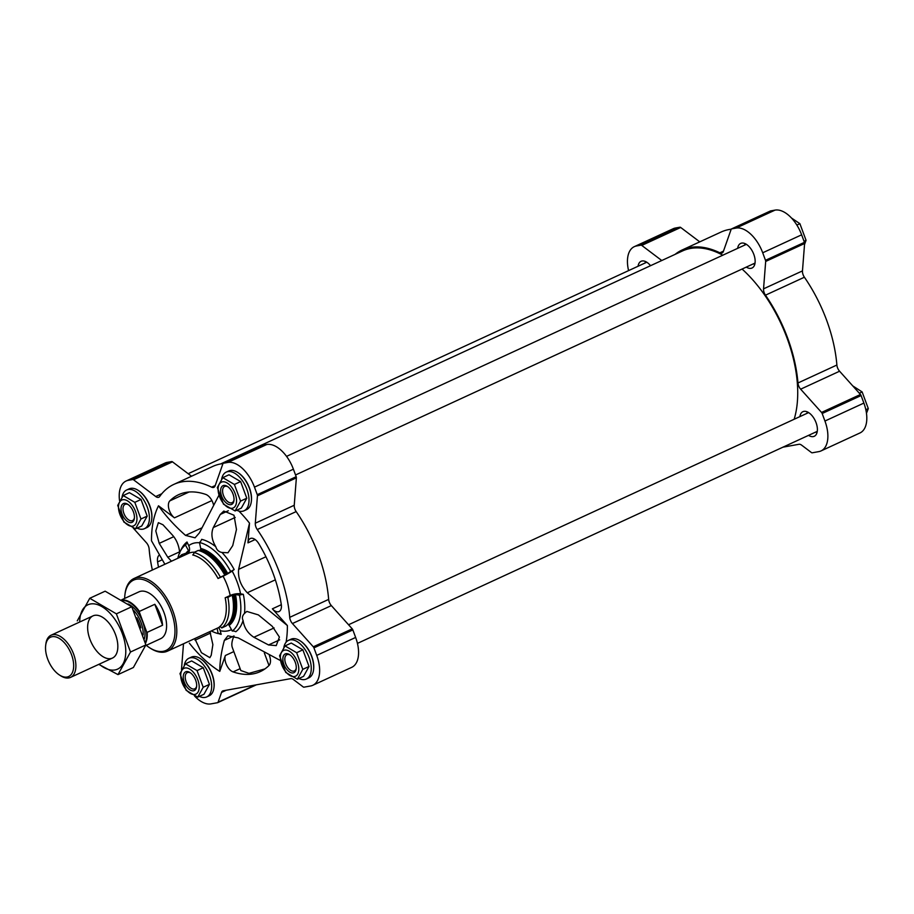 <?xml version="1.0" encoding="UTF-8"?>
<svg xmlns="http://www.w3.org/2000/svg" width="914" height="914" viewBox="0 0 914 914"><rect width="100%" height="100%" fill="white"/><g stroke="black" fill="none" stroke-linecap="round" stroke-linejoin="round"><path stroke-width="1.37" d="M782.944 447.175L798.985 444.284A6.455 3.53 -114.8 0 1 801.612 445.141L811.426 452.544A1.931 1.063 -114.8 0 0 812.215 452.807L818.807 451.619A29.682 16.246 -114.8 0 0 821.012 450.933L859.937 432.973A29.682 16.246 -114.8 0 0 863.879 403.085L861.091 395.556A1.931 1.063 -114.8 0 0 860.462 394.494L839.589 371.221A6.455 3.53 -114.8 0 1 836.881 365.029A108.789 59.57 -114.8 0 0 804.4 277.228A6.455 3.53 -114.8 0 1 802.469 270.898L804.606 243.49A1.931 1.063 -114.8 0 0 804.423 242.359L801.635 234.818A29.682 16.246 -114.8 0 0 775.049 210.117L770.582 210.917A1.931 1.063 -114.8 0 0 770.445 210.963A1.931 1.063 -114.8 0 0 770.319 211.043M699.77 241.867L680.69 227.472A1.931 1.063 -114.8 0 0 679.913 227.22L675.446 228.02A29.682 16.246 -114.8 0 0 673.241 228.706L634.316 246.654A29.682 16.246 -114.8 0 0 628.581 270.613M731.211 229.208A108.789 59.57 -114.8 0 0 721.043 232.053L682.107 250.002A108.789 59.57 -114.8 0 0 675.103 254.366M650.539 265.7A13.55 7.415 -114.8 0 0 641.068 261.301A13.55 7.415 -114.8 0 0 638.063 266.248M645.444 261.507A13.55 7.415 -114.8 0 0 645.113 262.992M746.304 267.105A13.55 7.415 -114.8 0 0 752.016 268.019A13.55 7.415 -114.8 0 0 753.079 252.607A13.55 7.415 -114.8 0 0 740.671 243.41A13.55 7.415 -114.8 0 0 737.655 248.357M754.747 264.443A12.91 7.061 -114.8 0 1 753.387 263.838A13.55 7.415 -114.8 0 0 754.701 264.569M745.036 243.604A13.55 7.415 -114.8 0 0 744.716 245.101M808.547 435.361A13.55 7.415 -114.8 0 0 814.26 436.286A13.55 7.415 -114.8 0 0 815.322 420.874A13.55 7.415 -114.8 0 0 802.915 411.677A13.55 7.415 -114.8 0 0 799.899 416.613M816.979 432.71A12.91 7.061 -114.8 0 1 815.631 432.094A13.55 7.415 -114.8 0 0 816.945 432.825M807.279 411.871A13.55 7.415 -114.8 0 0 806.959 413.357M189.358 643.159A104.527 57.239 -114.8 0 0 219.76 671.402L225.37 655.498A10.328 5.655 -114.8 0 0 226.592 665.015A10.328 5.655 -114.8 0 0 233.104 671.904A97.432 53.355 -114.8 0 0 260.227 671.63A97.432 53.355 -114.8 0 0 269.024 665.449A10.328 5.655 -114.8 0 0 269.367 655.441M219.76 671.402C219.783 661.953 221.325 651.613 224.364 640.383L234.018 635.938C231.905 640.783 231.322 644.621 232.293 647.443L240.839 670.533L248.974 673.355L264.934 668.911M194.785 638.578L201.434 652.687L209.866 657.657L211.225 655.258L212.871 644.621L209.912 631.597M243.078 620.469C244.175 627.724 247.774 633.311 253.886 637.252L268.545 644.964L276.245 645.604L279.398 637.069L272.292 626.33L258.365 614.894L246.814 611.432L244.495 613.397C242.336 615.648 241.867 618.001 243.078 620.469A51.333 28.106 65.2 0 1 235.823 631.723A6.455 5.358 -127.2 0 0 232.247 631.06L229.174 625.416A1.291 1.074 -127.2 0 0 228.146 624.662A2.582 2.148 -127.2 0 0 227.575 624.65M179.75 553.244C179.087 545.795 176.596 539.683 172.289 534.918L162.955 524.75L158.362 522.671L155.791 530.931L159.219 543.373L167.799 557.266L171.478 561.219M180.744 550.502A51.333 28.106 65.2 0 1 187.004 541.991A6.455 5.358 -127.2 0 1 185.439 545.018A49.23 26.952 -114.8 0 0 184.537 545.749A49.23 26.952 -114.8 0 0 177.83 558.294M199.538 542.779A47.265 25.878 -114.8 0 0 188.718 545.647A234.864 195.105 -127.2 0 1 187.004 541.991M199.481 542.493A6.455 4.97 -76.8 0 0 201.663 539.351A51.333 28.106 65.2 0 1 215.818 546.766C211.694 539.934 210.86 533.525 213.305 527.549L220.274 514.445L223.781 511.063L233.984 515.222L236.463 529.492L232.739 545.601L227.986 552.753L221.965 552.467A51.333 28.106 65.2 0 1 234.178 569.571A6.455 0.651 -28.5 0 1 230.659 571.467A49.23 26.952 -114.8 0 0 199.481 542.493L200.714 548.48A1.291 0.994 -76.8 0 1 200.44 549.737A2.582 1.988 -76.8 0 1 199.515 550.514A41.29 22.61 -114.8 0 1 225.678 574.815L224.775 575.146A41.941 22.964 -114.8 0 0 198.212 550.457L199.515 550.514M232.247 631.06A49.23 26.952 65.2 0 0 239.445 595.197A6.455 2.114 168.4 0 1 243.33 594.317A234.864 77.107 168.4 0 1 240.576 593.826A47.265 25.878 -114.8 0 0 232.145 571.044A234.864 23.615 -28.5 0 1 234.178 569.571M243.33 594.317A51.333 28.106 65.2 0 1 244.495 613.397M211.328 630.946A49.23 26.952 65.2 0 0 218.195 633.585A6.455 4.97 -76.8 0 1 219.68 633.642A6.455 4.97 -76.8 0 1 221.177 634.35A234.864 180.766 -76.8 0 1 220.183 630.683A47.265 25.878 -114.8 0 0 231.471 629.643M221.177 634.35A51.333 28.106 65.2 0 1 218.457 633.562M280.381 660.491A104.527 57.239 -114.8 0 1 280.37 660.514L238.223 637.892L227.894 635.824L224.364 640.383M286.093 642.245A104.527 57.239 -114.8 0 0 287.384 625.553L247.283 592.763C240.725 585.76 237.834 577.956 238.623 569.353L249.511 523.151A104.527 57.239 -114.8 0 0 238.885 511.052M219.109 494.908L199.389 532.896L195.059 537.82L185.531 535.387C174.86 526.007 165.857 516.147 158.499 505.796A104.527 57.239 -114.8 0 0 151.484 540.768L164.874 564.269M146.274 645.318A38.719 21.193 -114.8 0 0 149.473 647.66L150.444 648.277A39.999 21.902 -114.8 0 0 167.548 651.134A39.999 21.902 -114.8 0 0 170.678 605.639A39.999 21.902 -114.8 0 0 134.038 578.482A39.999 21.902 -114.8 0 0 125.104 593.346L124.955 594.488A38.719 21.193 -114.8 0 0 124.658 598.442M239.445 595.197L234.235 594.317A2.582 0.845 168.4 0 0 233.047 594.717L227.849 597.39A1.931 0.64 168.4 0 0 225.175 597.79L230.191 595.482A7.746 2.536 168.4 0 1 240.576 593.826M232.145 571.044A7.746 0.777 -28.5 0 1 223.062 576.197L218.046 578.505A39.999 21.902 -114.8 0 0 192.705 554.958A1.931 1.485 -76.8 0 0 193.814 552.49L198.212 550.457M218.503 627.632A7.746 5.964 -76.8 0 1 220.183 630.683M188.718 545.647A7.746 6.432 -127.2 0 1 187.758 553.713M194.511 695.965A29.682 16.246 -114.8 0 0 210.974 703.883L217.578 702.695A1.931 1.063 -114.8 0 0 217.715 702.649A1.931 1.063 -114.8 0 0 218.08 702.203L221.542 692.412A6.455 3.53 -114.8 0 1 222.765 690.927A6.455 3.53 -114.8 0 1 223.245 690.778L290.755 678.645A6.455 3.53 -114.8 0 1 293.383 679.502L303.197 686.917A1.931 1.063 -114.8 0 0 303.985 687.168L310.577 685.98A29.682 16.246 -114.8 0 0 312.782 685.294A29.682 16.246 -114.8 0 0 316.712 655.395L313.925 647.866A1.931 1.063 -114.8 0 0 313.296 646.804L292.423 623.542A6.455 3.53 -114.8 0 1 289.715 617.35A108.789 59.57 -114.8 0 0 257.245 529.549A6.455 3.53 -114.8 0 1 255.303 523.208L294.239 505.259L296.376 477.862A1.931 1.063 -114.8 0 0 296.182 476.72L293.405 469.19A29.682 16.246 -114.8 0 0 266.808 444.49L262.352 445.289A1.931 1.063 -114.8 0 0 262.204 445.335A1.931 1.063 -114.8 0 0 262.078 445.415M255.303 523.208L257.44 495.811A1.931 1.063 -114.8 0 0 257.257 494.668L254.469 487.139A29.682 16.246 -114.8 0 0 227.883 462.438L223.427 463.238A1.931 1.063 -114.8 0 0 223.279 463.284A1.931 1.063 -114.8 0 0 222.913 463.729L215.11 485.86A6.455 3.53 -114.8 0 1 213.876 487.345A6.455 3.53 -114.8 0 1 211.637 487.173A108.789 59.57 -114.8 0 0 173.877 484.374A108.789 59.57 -114.8 0 0 159.664 496.519A6.455 3.53 -114.8 0 1 158.819 497.239A6.455 3.53 -114.8 0 1 155.723 496.531L133.535 479.781A1.931 1.063 -114.8 0 0 132.747 479.53L128.291 480.33A29.682 16.246 -114.8 0 0 126.086 481.027A29.682 16.246 -114.8 0 0 119.551 500.689M222.982 463.581A108.789 59.57 -114.8 0 0 212.802 466.414L173.877 484.374M191.529 476.228L172.46 461.833A1.931 1.063 -114.8 0 0 171.672 461.581L167.216 462.381A29.682 16.246 -114.8 0 0 165.011 463.067L126.086 481.027M133.261 528.086L146.446 542.779A6.455 3.53 -114.8 0 1 149.142 548.971A108.789 59.57 -114.8 0 0 152.375 570.028M183.497 643.776L181.498 669.494M312.782 685.294L351.707 667.346A29.682 16.246 -114.8 0 0 355.637 637.446L352.861 629.917A1.931 1.063 -114.8 0 0 352.233 628.855L331.348 605.594A6.455 3.53 -114.8 0 1 328.652 599.401A108.789 59.57 -114.8 0 0 296.17 511.589A6.455 3.53 -114.8 0 1 294.239 505.259M151.724 519.335A20.645 11.311 -114.8 0 0 151.77 519.049A20.645 11.311 -114.8 0 0 138.688 490.704A20.645 11.311 -114.8 0 0 138.448 490.544M251.327 501.443A20.645 11.311 -114.8 0 0 251.361 501.158A20.645 11.311 -114.8 0 0 238.291 472.801A20.645 11.311 -114.8 0 0 238.051 472.652M313.571 669.699A20.645 11.311 -114.8 0 0 313.605 669.425A20.645 11.311 -114.8 0 0 300.535 641.068A20.645 11.311 -114.8 0 0 300.295 640.908M213.967 687.602A20.645 11.311 -114.8 0 0 214.013 687.317A20.645 11.311 -114.8 0 0 200.931 658.96A20.645 11.311 -114.8 0 0 200.692 658.811M213.453 504.562A10.328 5.655 -114.8 0 0 205.764 494.417A97.432 53.355 -114.8 0 0 178.63 494.68A97.432 53.355 -114.8 0 0 169.833 500.872A10.328 5.655 -114.8 0 0 168.919 509.098A10.328 5.655 -114.8 0 0 174.448 517.838L158.499 505.796M287.384 625.553L272.372 608.827A10.328 5.655 -114.8 0 0 279.044 611.535A10.328 5.655 -114.8 0 0 281.272 604.405A97.432 53.355 -114.8 0 0 258.822 543.716A10.328 5.655 -114.8 0 0 250.333 538.517A10.328 5.655 -114.8 0 0 247.968 542.859L249.511 523.151M159.207 555.152A10.328 5.655 -114.8 0 0 157.585 561.904A97.432 53.355 -114.8 0 0 158.51 567.206M149.473 647.66A38.719 21.193 -114.8 0 0 174.928 633.094A38.719 21.193 -114.8 0 0 152.558 584.583A38.719 21.193 -114.8 0 0 124.955 594.488M121.768 599.767L138.997 591.826A25.809 14.133 65.2 0 1 164.04 612.711A25.809 14.133 65.2 0 1 160.613 638.703L145.589 645.627M178.767 557.86A41.941 22.964 -114.8 0 1 181.84 554.638A1.931 1.611 -127.2 0 1 181.932 556.398M181.84 554.638L187.736 552.627A2.582 2.148 -127.2 0 0 188.547 551.873A41.644 22.804 -114.8 0 0 187.644 552.627M185.439 545.018L188.513 550.674A1.291 1.074 -127.2 0 1 188.547 551.873M233.047 594.717A41.29 22.61 65.2 0 1 229.585 622.251L228.74 623.314A41.941 22.964 65.2 0 1 226.124 625.919L221.725 627.952A41.941 22.964 65.2 0 0 227.849 597.39M232.259 595.357A41.941 22.964 65.2 0 1 228.74 623.314M225.175 597.79A39.999 21.902 65.2 0 1 219.326 626.935A1.931 1.611 -127.2 0 1 221.725 627.952M193.814 552.49A41.941 22.964 -114.8 0 1 220.377 577.18L218.046 578.505M220.377 577.18L224.775 575.146M230.659 571.467L225.678 574.815M221.965 552.467C218.743 551.816 216.698 549.908 215.818 546.766M218.195 633.585L217.109 628.284M742.077 269.047A107.749 58.999 65.2 0 1 787.068 338.123A107.749 58.999 65.2 0 1 794.152 419.263M220.674 463.924L682.541 250.939A107.749 58.999 65.2 0 1 722.814 255.2M199.343 696.377A21.296 11.653 -114.8 0 0 206.724 696.925L209.18 695.794A21.296 11.653 -114.8 0 0 213.933 687.888A21.296 11.653 -114.8 0 0 200.452 658.651A21.296 11.653 -114.8 0 0 191.346 657.132L188.89 658.263A21.296 11.653 -114.8 0 0 184.285 665.266M206.724 696.925A21.296 11.653 -114.8 0 0 208.403 672.715A21.296 11.653 -114.8 0 0 188.89 658.263M197.744 697.119L203.971 694.252L209.432 684.38L203.274 667.734L191.654 660.936L185.428 663.815L197.036 670.602L203.205 687.259L197.744 697.119L186.125 690.321L179.967 673.675L185.428 663.815M298.935 678.485A21.296 11.653 -114.8 0 0 306.327 679.033L308.772 677.902A21.296 11.653 -114.8 0 0 313.536 669.996A21.296 11.653 -114.8 0 0 300.043 640.748A21.296 11.653 -114.8 0 0 290.949 639.229L288.493 640.36A21.296 11.653 -114.8 0 0 283.877 647.375M306.327 679.033A21.296 11.653 -114.8 0 0 307.995 654.812A21.296 11.653 -114.8 0 0 288.493 640.36M297.347 679.228L303.574 676.349L309.023 666.489L302.865 649.831L291.246 643.045L285.019 645.912L296.639 652.71L302.797 669.356L297.347 679.228L285.728 672.43L279.57 655.772L285.019 645.912M236.692 510.229A21.296 11.653 -114.8 0 0 244.084 510.766L246.54 509.646A21.296 11.653 -114.8 0 0 251.293 501.729A21.296 11.653 -114.8 0 0 237.8 472.492A21.296 11.653 -114.8 0 0 228.706 470.973L226.249 472.104A21.296 11.653 -114.8 0 0 221.645 479.107M244.084 510.766A21.296 11.653 -114.8 0 0 245.752 486.556A21.296 11.653 -114.8 0 0 226.249 472.104M235.104 510.96L241.33 508.093L246.78 498.233L240.622 481.575L229.003 474.777L222.776 477.656L234.395 484.443L240.553 501.101L235.104 510.96L223.484 504.162L217.326 487.516L222.776 477.656M137.1 528.121A21.296 11.653 -114.8 0 0 144.481 528.669L146.937 527.538A21.296 11.653 -114.8 0 0 151.69 519.632A21.296 11.653 -114.8 0 0 138.208 490.384A21.296 11.653 -114.8 0 0 129.103 488.864L126.658 489.995A21.296 11.653 -114.8 0 0 122.042 497.01M144.481 528.669A21.296 11.653 -114.8 0 0 146.16 504.448A21.296 11.653 -114.8 0 0 126.658 489.995M135.5 528.852L141.727 525.984L147.188 516.124L141.03 499.467L129.411 492.68L123.184 495.548L134.804 502.346L140.962 518.992L135.5 528.852L123.881 522.065L117.723 505.408L123.184 495.548M209.432 684.38L203.205 687.259M203.274 667.734L197.036 670.602M190.603 672.955A8.923 4.89 -114.8 0 0 187.29 672.613A8.923 4.89 -114.8 0 0 186.102 681.604A8.923 4.89 -114.8 0 0 194.762 688.825A8.923 4.89 -114.8 0 0 196.659 686.094M184.274 682.232A10.328 5.655 -114.8 0 0 191.3 690.573A10.328 5.655 -114.8 0 0 196.59 686.745A10.328 5.655 -114.8 0 0 190.055 672.567A10.328 5.655 -114.8 0 0 184.114 673.264A10.328 5.655 -114.8 0 0 184.274 682.232M182.137 682.621A14.19 7.769 -114.8 0 0 196.716 693.612A14.19 7.769 -114.8 0 0 194.294 673.378A14.19 7.769 -114.8 0 0 183.223 668.808A14.19 7.769 -114.8 0 0 182.137 682.621M147.188 516.124L140.962 518.992M141.03 499.467L134.804 502.346M246.78 498.233L240.553 501.101M240.622 481.575L234.395 484.443M309.023 666.489L302.797 669.356M302.865 649.831L296.639 652.71M128.36 504.688A8.923 4.89 -114.8 0 0 125.047 504.357A8.923 4.89 -114.8 0 0 123.87 513.348A8.923 4.89 -114.8 0 0 132.53 520.569A8.923 4.89 -114.8 0 0 134.415 517.827M122.03 513.976A10.328 5.655 -114.8 0 0 129.057 522.317A10.328 5.655 -114.8 0 0 134.358 518.489A10.328 5.655 -114.8 0 0 127.811 504.311A10.328 5.655 -114.8 0 0 121.882 504.996A10.328 5.655 -114.8 0 0 122.03 513.976M119.894 514.354A14.19 7.769 -114.8 0 0 134.472 525.356A14.19 7.769 -114.8 0 0 132.062 505.122A14.19 7.769 -114.8 0 0 120.979 500.541A14.19 7.769 -114.8 0 0 119.894 514.354M227.952 486.796A8.923 4.89 -114.8 0 0 224.65 486.454A8.923 4.89 -114.8 0 0 223.462 495.445A8.923 4.89 -114.8 0 0 232.122 502.666A8.923 4.89 -114.8 0 0 234.018 499.935M221.634 496.074A10.328 5.655 -114.8 0 0 228.66 504.414A10.328 5.655 -114.8 0 0 233.95 500.598A10.328 5.655 -114.8 0 0 227.415 486.419A10.328 5.655 -114.8 0 0 221.474 487.105A10.328 5.655 -114.8 0 0 221.634 496.074M219.497 496.462A14.19 7.769 -114.8 0 0 230.02 508.184A14.19 7.769 -114.8 0 0 236.543 500.449A14.19 7.769 -114.8 0 0 224.627 481.918A14.19 7.769 -114.8 0 0 219.497 496.462M290.195 655.052A8.923 4.89 -114.8 0 0 286.893 654.721A8.923 4.89 -114.8 0 0 285.705 663.713A8.923 4.89 -114.8 0 0 294.365 670.933A8.923 4.89 -114.8 0 0 296.262 668.191M283.877 664.341A10.328 5.655 -114.8 0 0 290.903 672.681A10.328 5.655 -114.8 0 0 296.193 668.854A10.328 5.655 -114.8 0 0 289.658 654.675A10.328 5.655 -114.8 0 0 283.717 655.361A10.328 5.655 -114.8 0 0 283.877 664.341M281.74 664.718A14.19 7.769 -114.8 0 0 292.263 676.451A14.19 7.769 -114.8 0 0 298.787 668.705A14.19 7.769 -114.8 0 0 286.87 650.185A14.19 7.769 -114.8 0 0 281.74 664.718M802.469 270.898L763.544 288.847L765.681 261.45A1.931 1.063 -114.8 0 0 765.486 260.307L762.71 252.778A29.682 16.246 -114.8 0 0 736.113 228.077L731.657 228.877A1.931 1.063 -114.8 0 0 731.508 228.923A1.931 1.063 -114.8 0 0 731.143 229.357L723.34 251.499A6.455 3.53 -114.8 0 1 722.117 252.984A6.455 3.53 -114.8 0 1 719.878 252.812A108.789 59.57 -114.8 0 0 682.107 250.002M661.77 260.524L641.765 245.42A1.931 1.063 -114.8 0 0 640.977 245.169L636.521 245.969A29.682 16.246 -114.8 0 0 634.316 246.654M821.012 450.933A29.682 16.246 -114.8 0 0 824.942 421.034L822.166 413.505A1.931 1.063 -114.8 0 0 821.537 412.443L800.653 389.181A6.455 3.53 -114.8 0 1 797.956 382.989A108.789 59.57 -114.8 0 0 765.475 295.176A6.455 3.53 -114.8 0 1 763.544 288.847M807.393 411.917A12.91 7.061 -114.8 0 0 806.982 413.345M745.161 243.661A12.91 7.061 -114.8 0 0 744.739 245.089M645.558 261.553A12.91 7.061 -114.8 0 0 645.147 262.981M699.724 241.833L691.909 235.926M796.859 225.073L799.899 223.679L806.057 240.325L804.526 244.506M804.023 241.273L806.057 240.325M791.513 218.035L799.899 223.679M859.331 393.237L862.142 391.935L868.3 408.592L866.472 413.311M865.832 409.723L868.3 408.592M852.773 385.914L862.142 391.935M122.887 600.475A25.443 13.927 65.2 0 1 139.431 612.334L146.583 631.677A25.443 13.927 65.2 0 1 145.292 642.588M122.213 600.052A25.809 14.133 65.2 0 1 139.408 611.397L139.431 612.334M146.583 631.677L147.154 632.351A25.809 14.133 65.2 0 1 145.486 643.342M147.154 632.351L162.566 625.245A25.809 14.133 -114.8 0 0 160.121 614.516A25.809 14.133 -114.8 0 0 154.82 604.291L139.408 611.397M162.566 625.245L154.82 604.291M71.532 654.721A21.65 11.848 65.2 0 1 71.863 673.538A21.65 11.848 65.2 0 1 59.41 674.978A21.65 11.848 65.2 0 1 45.7 645.25A21.65 11.848 65.2 0 1 56.794 637.229A21.65 11.848 65.2 0 1 71.532 654.721M45.7 645.25L45.883 643.844A23.227 12.716 65.2 0 1 51.07 635.219A23.227 12.716 65.2 0 1 73.6 654.013A23.227 12.716 65.2 0 1 70.527 677.4A23.227 12.716 65.2 0 1 60.598 675.743L59.41 674.978M89.755 598.282L105.144 591.187L131.765 606.747L145.886 644.918L133.375 667.517L117.986 674.612L130.496 652.013L116.375 613.842L89.755 598.282L77.256 620.88M131.765 606.747L116.375 613.842M145.886 644.918L130.496 652.013M98.781 664.375L117.986 674.612M94.736 615.328A23.227 12.716 -114.8 0 0 94.405 648.026A23.227 12.716 -114.8 0 0 117.655 649.431A23.227 12.716 -114.8 0 0 102.951 617.533A23.227 12.716 -114.8 0 0 94.736 615.328M99.169 664.192A35.429 19.4 -114.8 0 0 125.309 645.215A35.429 19.4 -114.8 0 0 90.543 603.971A35.429 19.4 -114.8 0 0 79.712 622.011M240.142 668.66L233.104 671.904M233.835 651.591L225.37 655.498M274.109 627.929L253.886 637.252M230.191 595.482A39.999 21.902 -114.8 0 0 223.062 576.197M194.431 552.205A39.999 21.902 -114.8 0 0 188.57 553.336L134.038 578.482M254.469 487.139L293.405 469.19M257.257 494.668L296.182 476.72M227.883 462.438L266.808 444.49M223.427 463.238L262.352 445.289M211.637 487.173L215.224 485.517M155.723 496.531L161.812 493.72M133.535 479.781L172.46 461.833M132.747 479.53L171.672 461.581M128.291 480.33L167.216 462.381M217.84 702.569L256.286 684.849M218.08 702.203L255.383 685.009M221.542 692.412L226.238 690.241M316.712 655.395L355.637 637.446M313.925 647.866L352.861 629.917M313.296 646.804L352.233 628.855M292.423 623.542L331.348 605.594M289.715 617.35L328.652 599.401M257.245 529.549L296.17 511.589M257.44 495.811L296.376 477.862M275.343 579.83L247.283 592.763M281.318 604.691L272.372 608.827M265.94 556.752L238.623 569.353M255.155 539.546L247.968 542.859M201.548 527.995L185.531 535.387M211.911 500.564L174.448 517.838M188.513 550.674A42.764 23.41 -114.8 0 0 186.433 552.616M235.424 594.26A42.764 23.41 65.2 0 1 229.174 625.416M234.235 594.317A41.644 22.804 65.2 0 1 228.146 624.662M226.809 574.243A41.644 22.804 -114.8 0 0 200.44 549.737M227.792 573.638A42.764 23.41 -114.8 0 0 200.714 548.48M162.052 559.848L157.585 561.904M189.049 492.006L169.833 500.872M210.608 633.036L195.036 640.211M179.647 551.805L167.799 557.266M173.797 536.655L159.219 543.373M279.661 639.834L268.545 644.964M228.317 510.743L220.274 514.445M235.229 517.438L213.305 527.549M268.99 665.483L264.352 652.95M804.423 242.359L765.486 260.307M801.635 234.818L762.71 252.778M775.049 210.117L736.113 228.077M770.582 210.917L731.657 228.877M723.465 251.156L719.878 252.812M680.69 227.472L641.765 245.42M679.913 227.22L640.977 245.169M675.446 228.02L636.521 245.969M863.879 403.085L824.942 421.034M861.091 395.556L822.166 413.505M860.462 394.494L821.537 412.443M839.589 371.221L800.653 389.181M836.881 365.029L797.956 382.989M804.4 277.228L765.475 295.176M804.606 243.49L765.681 261.45M128.063 603.971A22.781 12.476 65.2 0 1 142.755 622.046A22.781 12.476 65.2 0 1 144.321 638.966M136.917 617.761A21.49 11.768 65.2 0 1 139.511 623.348A21.49 11.768 65.2 0 1 140.87 627.884M133.467 610.198A21.49 11.768 65.2 0 1 141.064 622.628A21.49 11.768 65.2 0 1 143.144 634.91M220.251 626.833L167.548 651.134M223.279 463.284L262.204 445.335M217.715 702.649L256.354 684.826M214.013 687.317L213.933 687.888M313.605 669.425L313.536 669.996M251.361 501.158L251.293 501.729M151.77 519.049L151.69 519.632M770.445 210.963L731.508 228.923M808.627 412.591L348.542 624.753M817.276 431.339L357.443 643.387M646.781 262.227L188.181 473.703M746.384 244.324L286.55 456.372M755.033 263.072L295.542 474.96M70.527 677.4L112.468 658.057M51.07 635.219L93.011 615.876"/></g></svg>
